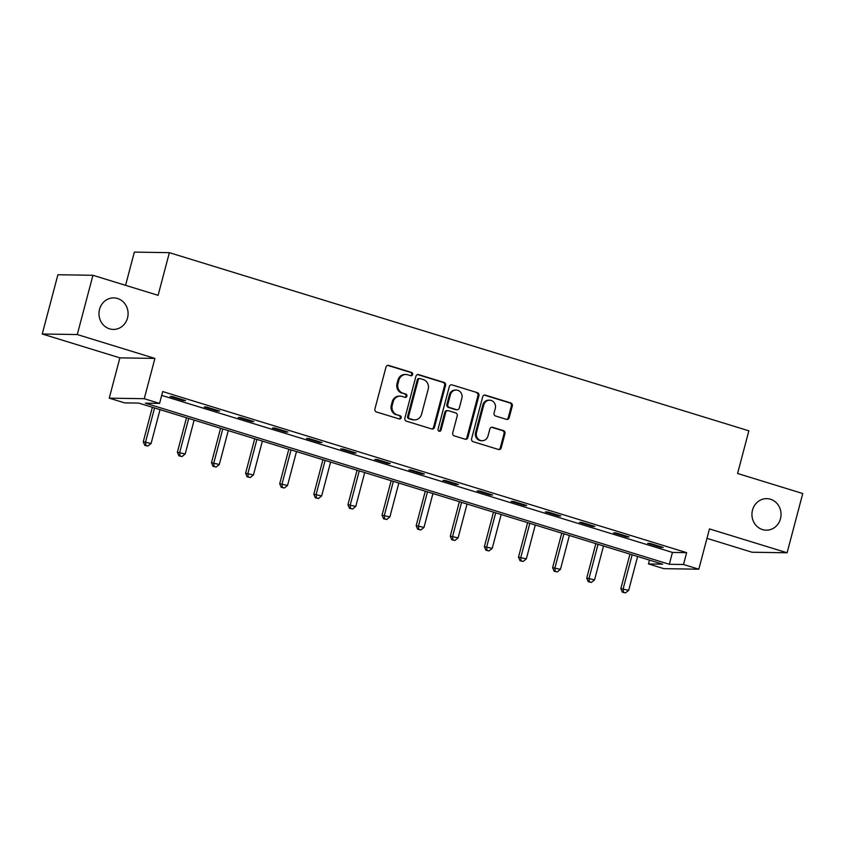 <?xml version="1.0" encoding="UTF-8"?>
<svg xmlns="http://www.w3.org/2000/svg" width="845" height="845" viewBox="0 0 845 845"><rect width="100%" height="100%" fill="white"/><g stroke="black" fill="none" stroke-linecap="round" stroke-linejoin="round"><path stroke-width="1.27" d="M412.624 374.536A1.69 1.563 90.9 0 0 411.547 372.444L388.742 365.431A2.419 2.229 90.9 0 0 385.985 367.1L374.916 408.969A2.419 2.229 90.9 0 0 376.447 411.959L399.252 418.972A1.69 1.563 90.9 0 0 401.185 417.8A1.69 1.563 90.9 0 0 400.118 415.719L397.161 414.81A7.742 7.14 90.9 0 1 392.26 405.251L393.189 401.755A7.742 7.14 90.9 0 1 400.181 396.136A7.742 7.14 90.9 0 1 402.019 396.432L404.977 397.33A1.69 1.563 90.9 0 0 406.91 396.168A1.69 1.563 90.9 0 0 405.832 394.076L402.885 393.168A7.742 7.14 90.9 0 1 397.984 383.609L398.903 380.123A7.742 7.14 90.9 0 1 405.896 374.493A7.742 7.14 90.9 0 1 407.734 374.789L410.691 375.698A1.69 1.563 90.9 0 0 412.624 374.536M410.617 375.676A1.69 1.563 90.9 0 0 410.607 372.423L387.802 365.41A2.419 2.229 90.9 0 0 387.697 365.389M399.189 418.951A1.69 1.563 90.9 0 0 399.167 415.698L397.161 414.81M404.903 397.308A1.69 1.563 90.9 0 0 404.882 394.066L402.885 393.168M752.504 510.105A15.77 14.555 90.9 0 0 766.246 530.174A15.77 14.555 90.9 0 0 780.484 518.714A15.77 14.555 90.9 0 0 766.742 498.645A15.77 14.555 90.9 0 0 752.504 510.105M99.541 309.354A15.77 14.555 90.9 0 0 113.283 329.423A15.77 14.555 90.9 0 0 127.532 317.963A15.77 14.555 90.9 0 0 113.779 297.894A15.77 14.555 90.9 0 0 99.541 309.354M506.44 419.352A2.419 2.229 90.9 0 0 509.197 417.683L512.302 405.927A2.419 2.229 90.9 0 0 510.771 402.949L485.442 395.154A2.419 2.229 90.9 0 0 482.685 396.823L471.616 438.703A2.419 2.229 90.9 0 0 473.147 441.692L498.476 449.477A2.419 2.229 90.9 0 0 501.233 447.808L504.983 433.622A2.419 2.229 90.9 0 0 503.451 430.633L492.614 427.295A2.419 2.229 90.9 0 0 489.857 428.964L487.998 435.999A6.464 5.968 90.9 0 1 482.146 440.71A6.464 5.968 90.9 0 1 476.506 432.471L483.794 404.903A6.464 5.968 90.9 0 1 489.635 400.203A6.464 5.968 90.9 0 1 495.276 408.431L494.061 413.025A2.419 2.229 90.9 0 0 495.592 416.015L506.44 419.352M683.51 564.502L698.815 569.203L663.79 568.653L648.485 563.942L662.681 564.175L138.738 403.086L124.542 402.864L109.237 398.153L144.263 398.703L159.568 403.414L145.372 403.192L669.314 564.28L683.51 564.502L686.647 552.651L162.705 391.562L159.568 403.414M92.939 275.29L77.275 334.546L42.25 333.997L57.904 274.741L92.939 275.29L158.1 295.327L169.37 252.666L748.86 430.823L737.59 473.485L802.75 493.522L787.096 552.778L709.462 528.917L698.815 569.203M42.25 333.997L119.884 357.857L154.91 358.417L77.275 334.546M154.91 358.417L144.263 398.703M445.547 385.404A2.419 2.229 90.9 0 0 444.016 382.426L418.687 374.631A2.419 2.229 90.9 0 0 415.93 376.3L404.861 418.18A2.419 2.229 90.9 0 0 406.392 421.169L431.721 428.954A2.419 2.229 90.9 0 0 434.478 427.285L445.547 385.404L444.597 385.394A2.419 2.229 90.9 0 0 443.065 382.405L417.736 374.62A2.419 2.229 90.9 0 0 417.641 374.588M452.064 384.897L477.393 392.682A2.419 2.229 90.9 0 1 478.925 395.671L467.855 437.552A2.419 2.229 90.9 0 1 465.099 439.21L454.261 435.883A2.419 2.229 90.9 0 1 452.73 432.893L457.219 415.909A2.419 2.229 90.9 0 0 455.687 412.93L448.494 410.712A2.419 2.229 90.9 0 0 445.727 412.381L441.058 430.063A1.69 1.563 90.9 0 1 439.527 431.299A1.69 1.563 90.9 0 1 438.059 429.144L449.308 386.566A2.419 2.229 90.9 0 1 452.064 384.897L477.393 392.682M706.969 538.36L752.061 552.229L787.096 552.778M169.37 252.666L134.344 252.106L125.567 285.325M161.691 395.397L672.44 552.429L686.647 552.651M170.088 396.527L183.207 400.562L185.573 400.593L172.454 396.558L170.088 396.527M204.205 407.015L217.323 411.05L219.689 411.082L206.571 407.047L204.205 407.015M238.311 417.504L251.44 421.539L253.806 421.57L240.677 417.536L238.311 417.504M272.428 427.992L285.547 432.027L287.913 432.059L274.794 428.024L272.428 427.992M306.545 438.481L319.663 442.516L322.029 442.548L308.911 438.513L306.545 438.481M340.651 448.97L353.77 453.004L356.146 453.036L343.017 449.001L340.651 448.97M374.768 459.458L387.887 463.493L390.253 463.525L377.134 459.49L374.768 459.458M408.885 469.947L422.004 473.982L424.37 474.013L411.251 469.978L408.885 469.947M442.991 480.435L456.11 484.47L458.476 484.502L445.357 480.467L442.991 480.435M477.108 490.924L490.227 494.959L492.593 494.99L479.474 490.956L477.108 490.924M511.225 501.412L524.344 505.437L526.71 505.479L513.591 501.444L511.225 501.412M545.331 511.901L558.45 515.925L560.816 515.968L547.697 511.933L545.331 511.901M579.448 522.379L592.567 526.414L594.933 526.456L581.814 522.421L579.448 522.379M613.554 532.868L626.684 536.902L629.05 536.945L615.931 532.91L613.554 532.868M647.671 543.356L660.79 547.391L663.156 547.433L650.037 543.398L647.671 543.356M649.499 560.119L648.485 563.942M119.884 357.857L109.237 398.153M672.44 552.429L669.314 564.28M183.207 400.562L183.376 399.917M217.323 411.05L217.492 410.406M251.44 421.539L251.599 420.894M285.547 432.027L285.716 431.383M319.663 442.516L319.832 441.872M353.77 453.004L353.939 452.36M387.887 463.493L388.056 462.849M422.004 473.982L422.173 473.337M456.11 484.47L456.279 483.826M490.227 494.959L490.396 494.314M524.344 505.437L524.513 504.803M558.45 515.925L558.619 515.292M592.567 526.414L592.736 525.78M626.684 536.902L626.853 536.269M660.79 547.391L660.959 546.757M405.896 374.493L404.945 374.483A7.742 7.14 90.9 0 0 397.953 380.113L398.903 380.123M401.935 393.157A7.742 7.14 90.9 0 1 397.034 383.598L397.953 380.113M400.181 396.136L399.231 396.115A7.742 7.14 90.9 0 0 392.238 401.745L393.189 401.755M396.22 414.789A7.742 7.14 90.9 0 1 391.32 405.23L392.238 401.745M431.827 428.985A2.419 2.229 90.9 0 0 433.538 427.274L444.597 385.394M420.187 378.613A1.69 1.563 90.9 0 0 418.254 379.785L408.547 416.543A1.69 1.563 90.9 0 0 409.614 418.634L412.73 419.595A7.742 7.14 90.9 0 0 414.568 419.88A7.742 7.14 90.9 0 0 421.56 414.261L428.204 389.133A7.742 7.14 90.9 0 0 423.303 379.574L420.187 378.613M419.785 378.549L418.835 378.539A1.69 1.563 90.9 0 0 417.303 379.775L418.254 379.785M414.568 419.88L413.627 419.87A7.742 7.14 90.9 0 1 411.779 419.574L408.663 418.624A1.69 1.563 90.9 0 1 407.596 416.532L417.303 379.775M465.204 439.242A2.419 2.229 90.9 0 0 466.915 437.53L477.974 395.65A2.419 2.229 90.9 0 0 476.443 392.671M447.913 410.628L446.973 410.607A2.419 2.229 90.9 0 0 444.787 412.371L440.108 430.052L441.058 430.063M439.062 431.203A1.69 1.563 90.9 0 0 440.108 430.052M461.866 398.291A6.464 5.968 90.9 0 0 456.226 390.052A6.464 5.968 90.9 0 0 450.385 394.752L447.818 404.47A2.419 2.229 90.9 0 0 449.35 407.459L456.543 409.667A2.419 2.229 90.9 0 0 459.3 407.998L461.866 398.291M456.226 390.052L455.286 390.041A6.464 5.968 90.9 0 0 449.445 394.742L450.385 394.752M457.124 409.762L456.173 409.74A2.419 2.229 90.9 0 1 455.592 409.656L448.41 407.438A2.419 2.229 90.9 0 1 446.878 404.459L449.445 394.742M489.635 400.203L488.695 400.181A6.464 5.968 90.9 0 0 482.844 404.892L483.794 404.903M482.146 440.71L481.206 440.689A6.464 5.968 90.9 0 1 475.566 432.46L482.844 404.892M498.582 449.508A2.419 2.229 90.9 0 0 500.293 447.797L504.042 433.601A2.419 2.229 90.9 0 0 502.511 430.612L491.663 427.285A2.419 2.229 90.9 0 0 491.568 427.253M506.535 419.373A2.419 2.229 90.9 0 0 508.246 417.662L511.352 405.917A2.419 2.229 90.9 0 0 509.82 402.928L484.491 395.143A2.419 2.229 90.9 0 0 484.386 395.111M152.375 407.279L143.259 441.777L151.097 443.488L160.043 409.635M154.572 407.955L145.625 441.808L145.741 445.389L144.791 445.368L147.928 446.054L145.741 445.389M151.097 443.488L147.928 446.054M144.791 445.368L143.259 441.777M186.481 417.768L177.376 452.265L185.203 453.976L194.149 420.123M188.688 418.444L179.742 452.297L179.858 455.877L178.908 455.856L182.045 456.543L179.858 455.877M185.203 453.976L182.045 456.543M178.908 455.856L177.376 452.265M220.598 428.257L211.482 462.754L219.32 464.465L228.266 430.612M222.795 428.933L213.848 462.785L213.965 466.366L213.024 466.345L216.151 467.031L213.965 466.366M219.32 464.465L216.151 467.031M213.024 466.345L211.482 462.754M254.715 438.745L245.599 473.242L253.426 474.953L262.373 441.101M256.912 439.421L247.965 473.274L248.081 476.855L247.131 476.833L250.268 477.52L248.081 476.855M253.426 474.953L250.268 477.52M247.131 476.833L245.599 473.242M288.821 449.223L279.706 483.731L287.543 485.442L296.489 451.589M291.029 449.899L282.082 483.762L282.198 487.343L281.248 487.322L284.385 488.009L282.198 487.343M287.543 485.442L284.385 488.009M281.248 487.322L279.706 483.731M322.938 459.712L313.822 494.219L321.66 495.93L330.606 462.078M325.135 460.388L316.188 494.251L316.305 497.832L315.365 497.811L318.491 498.497L316.305 497.832M321.66 495.93L318.491 498.497M315.365 497.811L313.822 494.219M357.055 470.2L347.939 504.708L355.766 506.419L364.713 472.566M359.252 470.876L350.305 504.74L350.421 508.32L349.471 508.299L352.608 508.986L350.421 508.32M355.766 506.419L352.608 508.986M349.471 508.299L347.939 504.708M391.161 480.689L382.046 515.196L389.883 516.908L398.829 483.044M393.358 481.365L384.412 515.228L384.528 518.798L383.588 518.788L386.714 519.474L384.528 518.798M389.883 516.908L386.714 519.474M383.588 518.788L382.046 515.196M425.278 491.177L416.162 525.674L424 527.396L432.946 493.533M427.475 491.853L418.528 525.717L418.645 529.287L417.694 529.276L420.831 529.963L418.645 529.287M424 527.396L420.831 529.963M417.694 529.276L416.162 525.674M459.395 501.666L450.279 536.163L458.106 537.885L467.053 504.021M461.592 502.342L452.645 536.205L452.762 539.775L451.811 539.765L454.948 540.451L452.762 539.775M458.106 537.885L454.948 540.451M451.811 539.765L450.279 536.163M493.501 512.154L484.386 546.652L492.223 548.373L501.169 514.51M495.698 512.83L486.752 546.694L486.868 550.264L485.928 550.253L489.054 550.94L486.868 550.264M492.223 548.373L489.054 550.94M485.928 550.253L484.386 546.652M527.618 522.643L518.503 557.14L526.34 558.862L535.286 524.998M529.815 523.319L520.869 557.182L520.985 560.753L520.034 560.742L523.171 561.429L520.985 560.753M526.34 558.862L523.171 561.429M520.034 560.742L518.503 557.14M561.735 533.132L552.619 567.629L560.446 569.35L569.393 535.487M563.932 533.808L554.985 567.671L555.102 571.241L554.151 571.231L557.288 571.917L555.102 571.241M560.446 569.35L557.288 571.917M554.151 571.231L552.619 567.629M595.841 543.62L586.726 578.117L594.563 579.839L603.51 545.976M598.038 544.296L589.092 578.16L589.208 581.73L588.268 581.719L591.394 582.406L589.208 581.73M594.563 579.839L591.394 582.406M588.268 581.719L586.726 578.117M629.958 554.109L620.843 588.606L628.68 590.328L637.626 556.464M632.155 554.785L623.209 588.648L623.325 592.218L622.374 592.208L625.511 592.894L623.325 592.218M628.68 590.328L625.511 592.894M622.374 592.208L620.843 588.606M410.607 372.423L411.547 372.444M399.167 415.698L400.118 415.719M404.882 394.066L405.832 394.076M397.034 383.598L397.984 383.609M391.32 405.23L392.26 405.251M387.802 365.41L388.742 365.431M433.538 427.274L434.478 427.285M417.736 374.62L418.687 374.631M443.065 382.405L444.016 382.426M407.596 416.532L408.547 416.543M408.663 418.624L409.614 418.634M411.779 419.574L412.73 419.595M477.974 395.65L478.925 395.671M466.915 437.53L467.855 437.552M444.787 412.371L445.727 412.381M446.878 404.459L447.818 404.47M448.41 407.438L449.35 407.459M455.592 409.656L456.543 409.667M475.566 432.46L476.506 432.471M491.663 427.285L492.614 427.295M502.511 430.612L503.451 430.633M504.042 433.601L504.983 433.622M500.293 447.797L501.233 447.808M484.491 395.143L485.442 395.154M509.82 402.928L510.771 402.949M511.352 405.917L512.302 405.927M508.246 417.662L509.197 417.683"/></g></svg>
